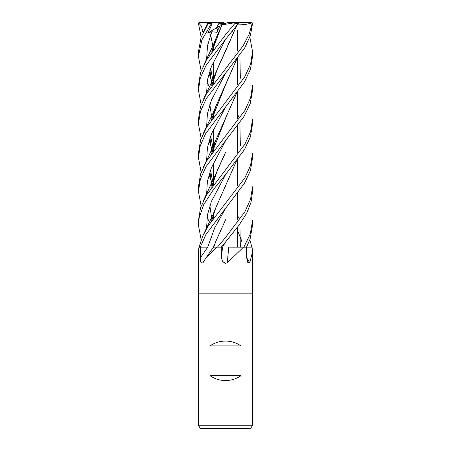 <?xml version="1.0" encoding="UTF-8"?>
<svg xmlns="http://www.w3.org/2000/svg" width="451" height="451" viewBox="0 0 451 451"><rect width="100%" height="100%" fill="white"/><g stroke="black" fill="none" stroke-linecap="round" stroke-linejoin="round"><path stroke-width="0.68" d="M228.68 247.125L251.883 247.148L249.848 239.763M252.56 425.203L250.683 428.45L200.312 428.45L198.44 425.203L252.56 425.203L252.56 293.15L225.5 293.15L252.56 293.15L252.56 251.596L249.781 262.753L247.779 262.42L246.663 257.809L246.522 247.148L251.951 247.148A448.954 415.518 -47.4 0 0 252.07 247.357L252.56 251.596M210.014 375.683L210.014 345.917C214.676 342.715 219.84 341.091 225.5 341.046C231.16 341.091 236.318 342.715 240.986 345.917L240.986 375.683C236.318 378.885 231.16 380.509 225.5 380.554C219.84 380.509 214.676 378.885 210.014 375.683L240.986 375.683M231.662 247.148L246.522 247.148L250.068 239.16L252.56 225.167L252.56 220.522L250.294 233.968L243.861 247.148M243.568 247.148L227.293 262.753L225.5 263.299L222.49 261.4L221.48 257.809L221.255 247.148L217.094 247.148L205.323 258.897L203.012 262.753C201.191 263.615 200.295 261.969 200.317 257.809L200.233 247.148L207.736 247.148A456.936 321.693 -68.8 0 1 200.317 257.809M200.233 247.148L205.977 234.413L244.622 182.959L250.48 170.484L252.56 157.625L252.56 153.114L250.559 165.517L244.82 178.01L208.723 225.212L202.6 236.313L199.105 247.148L200.233 247.148L198.93 247.357L198.44 251.596L198.44 293.15L225.5 293.15L198.44 293.15L198.44 425.203M223.707 262.753L224.31 263.057M213.486 247.125L216.801 247.148A448.954 316.066 -68.8 0 1 216.66 247.357M216.801 247.148L217.094 247.148M228.792 247.148A457.59 101.362 -74.7 0 0 227.293 262.753M225.601 219.75L215.775 241.477L213.785 247.125L221.261 247.148L225.647 241.866L222.563 247.148L221.182 247.148M246.663 257.741A457.59 423.517 -47.4 0 0 249.781 262.753M210.014 345.917L240.986 345.917M224.401 23.632L221.385 24.371L222.501 23.632L224.401 23.632M217.974 29.89L216.356 27.951L218.763 23.632L222.501 23.632M201.152 70.982L198.44 56.285L201.873 39.913L211.852 22.916L210.831 27.015L207.702 33.064L211.767 31.745L216.858 32.309L220.257 25.121L221.39 24.371L225.5 23.334L222.884 22.55L219.428 22.55L216.356 27.951L219.896 25.859M207.702 33.064L216.356 27.951L217.974 29.896M219.411 22.584L220.082 23.632M210.318 87.9L206.975 82.702M208.018 22.984C208.616 22.33 208.706 22.46 208.294 23.362L201.107 37.224L198.44 51.854M201.152 37.089L198.446 23.362L198.992 22.595M225.5 174.627L244.448 149.625L250.395 136.833L252.56 123.901L252.56 119.194L250.609 131.669L244.837 144.235L206.513 195.074L200.554 207.759L198.44 220.522L198.44 225.167L199.179 217.692L203.734 204.653L213.402 189.567L225.5 174.627M225.5 39.446L238.776 22.916L238.664 22.55L234.999 22.747L234.982 23.362L225.5 34.766L206.462 59.96L200.565 72.634L198.44 85.549L198.44 90.211L200.3 78.034L206.011 65.468L225.5 39.446M201.152 104.728L198.44 90.211M222.563 247.148L225.647 241.866L239.109 225.055L246.782 213.007L251.038 202.234L252.56 191.534L252.56 186.815L250.564 199.218L244.831 211.88L225.5 237.519L217.472 247.148M225.5 140.723L244.087 116.319L250.209 103.679L252.56 90.211L252.56 85.549L250.581 97.828L244.921 110.422L206.496 161.193L200.571 173.99L198.44 186.815L198.44 191.534L200.374 179.12L206.096 166.594L225.5 140.723M201.152 138.401L198.44 123.901L200.486 111.358L206.293 98.628L244.814 47.693L250.384 35.533L252.554 23.362L252.008 22.595M234.492 22.55L251.934 22.747L252.188 23.362L249.172 34.197L243.162 45.754L206.535 93.645L200.582 106.397L198.44 119.194L198.44 123.901M237.677 218.735L237.97 219.118M225.5 107.09L244.453 81.981L250.457 69.228L252.56 56.29L252.56 51.724L250.57 64.222L244.797 76.698L206.682 127.233L200.61 139.957L198.44 153.114L198.44 157.625L200.255 145.825L205.504 133.874L225.5 107.09M249.848 37.089L252.56 51.724M207.561 24.529L208.565 22.747L209.315 22.55L219.428 22.55M211.942 51.318L212.026 51.651M236.471 161.03L215.781 207.77L211.666 220.934M201.152 239.763L198.44 225.167M198.925 22.618L198.575 22.916L201.501 26.158L202.978 32.731M211.981 51.177L212.083 51.577M237.677 113.782L238.494 116.572M239.887 122.683L240.332 145.853M225.618 185.975L225.432 186.37M212.5 49.159L213.024 50.337L212.5 49.159M225.658 174.441L211.463 201.298L207.494 214.727L206.535 228.155L207.494 214.727L211.463 201.298L225.658 174.441M236.482 26.102L225.63 50.912M236.578 25.972L217.421 68.766L211.773 85.825M211.981 118.619L212.083 119.036M225.624 50.924L215.781 72.673L211.677 85.966M209.856 104.457L211.902 118.613M211.942 118.771L212.026 119.115M236.961 24.839C243.252 24.963 248.315 24.236 252.137 22.663M231.611 32.1L231.87 32.309L232.474 31.074M225.647 39.265L211.44 66.432L207.398 80.013L206.569 93.594L207.398 80.013L211.44 66.432L225.647 39.265M212.506 116.572L213.03 117.756L212.506 116.572M236.476 93.549L215.775 140.154L211.671 153.515M209.856 172.056L211.902 186.229M211.942 186.381L212.026 186.737M201.152 172.333L198.44 157.625M239.887 55.095L240.327 78.226M225.618 118.371L211.778 153.374M209.924 171.854L211.942 186.077M211.976 186.229L212.077 186.663M225.658 106.898L211.418 133.986L207.421 147.528L206.569 161.069L207.421 147.528L211.418 133.986L225.658 106.898M209.01 174.7L210.532 179.165L209.01 174.7M210.673 179.543L212.455 184.025L210.673 179.543M212.5 184.132L213.024 185.35L212.5 184.132M237.677 230.85L241.071 239.289L237.677 230.85M241.144 239.509L241.984 242.114L241.144 239.509M212.083 220.37L211.976 219.953M211.778 187.086L217.393 170.14L225.63 152.286L215.787 174.058L211.671 187.238M209.85 205.718L211.902 219.953M211.942 220.105L212.026 220.443M225.647 140.549L211.412 167.766L207.381 181.375L206.564 194.99M212.5 217.957L213.03 219.118M210.318 222.828L206.975 217.805M201.152 205.989L198.44 191.534M225.652 73.051L211.367 100.24L207.398 113.838L206.564 127.436M209.01 140.797L212.46 150.397M212.5 150.487L213.024 151.688M236.476 59.735L225.624 84.703L211.778 119.459M209.929 137.91L211.942 152.41M211.976 152.545L212.077 152.962M237.677 215.155L238.494 217.957M239.887 223.961L240.332 247.12M236.583 59.594L215.787 106.504L211.666 119.616M209.85 138.141L211.908 152.545M211.942 152.68L212.026 153.03M252.425 22.916L251.489 22.55M211.767 31.745L207.511 45.771L206.564 59.791M209.01 73.299L210.527 77.843M210.668 78.226L212.46 82.77M212.5 82.866L213.024 84.089M225.652 208.17L214.794 227.659L207.736 247.148M221.965 24.839L211.778 51.978M209.929 70.508L211.942 84.822M211.976 84.968L212.077 85.397M220.257 25.121L221.977 24.816L215.775 38.865L211.666 52.13M209.856 70.711L211.908 84.968M211.942 85.109L212.026 85.47M221.948 24.839L234.999 22.747M199.252 22.55L213.323 22.55M211.852 22.916L212.415 22.55M225.5 23.334L228.11 22.55L235.304 22.55M213.892 22.55L216.508 22.55M231.679 32.021L231.87 32.309M222.512 247.148A456.936 101.221 -74.7 0 0 221.48 257.809M208.294 23.362L211.468 23.362M234.982 23.362L238.523 23.362M252.188 23.362L252.554 23.362M237.677 30.465L237.677 50.974L237.677 30.465M237.677 58.134L237.677 84.765L237.677 58.134M237.677 92.015L237.677 118.41L237.677 92.015M237.677 125.773L237.677 152.348L237.677 125.773M237.677 159.44L237.677 186.021L237.677 159.44M237.677 193.366L237.677 219.755L237.677 193.366M237.677 227.033L237.677 247.12L237.677 227.033M215.775 241.477L213.475 247.148L205.323 258.897M213.323 46.295L213.323 49.948L213.323 46.295M213.323 61.934L213.323 79.714L213.323 61.934M213.323 79.94L213.323 83.683L213.323 79.94M213.323 113.782L213.323 117.361L213.323 113.782M213.323 129.561L213.323 147.376L213.323 129.561M213.323 147.578L213.323 151.294L213.323 147.578M213.323 163.2L213.323 181.009L213.323 163.2M213.323 181.234L213.323 184.944L213.323 181.234M213.323 215.155L213.323 218.735L213.323 215.155M198.44 56.285L198.44 51.724M207.934 22.747L203.542 31.587M215.781 207.77L212.787 215.071L203.548 234.311M213.323 48.015L213.064 47.175M213.03 47.073L210.634 34.609M211.795 220.759L212.269 218.82M215.781 72.673L212.81 79.793L203.536 99.079M213.323 115.422L213.064 114.616M211.79 85.803L212.218 83.976M215.775 140.154L209.027 155.539L203.542 166.701M213.323 182.943L213.064 182.103M213.03 181.984L211.547 176.217L210.628 169.852M211.79 153.357L212.325 151.153M215.787 174.058L203.536 200.396M213.323 216.83L213.064 216.018M211.79 187.064L212.184 185.372M213.323 149.326L213.058 148.469M213.03 148.368L210.634 135.965M211.795 119.436L212.325 117.237M215.787 106.504L212.787 113.697L203.542 132.972M213.323 81.676L213.064 80.825M213.03 80.706L210.628 68.546M211.795 51.961L212.325 49.813M215.775 38.865L212.787 46.216L203.796 64.91"/></g></svg>
